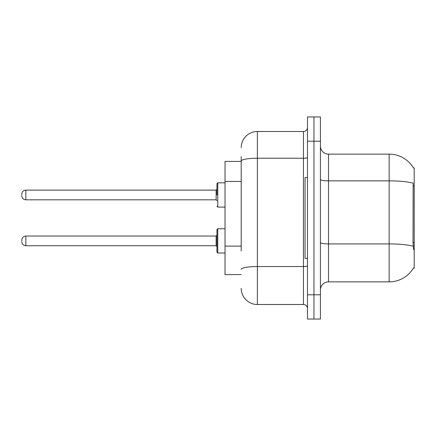 <?xml version="1.0" encoding="UTF-8"?>
<svg xmlns="http://www.w3.org/2000/svg" width="436" height="436" viewBox="0 0 436 436"><rect width="100%" height="100%" fill="white"/><g stroke="black" fill="none" stroke-linecap="round" stroke-linejoin="round"><path stroke-width="0.65" d="M413.464 167.98A28.296 28.296 0 0 0 389.141 154.137A28.296 28.296 0 0 1 413.464 167.98L414.2 167.876L414.2 268.124L413.404 268.124L413.546 267.878A28.296 28.296 0 0 1 389.141 281.863L328.51 281.863A8.082 8.082 0 0 0 320.427 289.945M241.201 176.602L241.201 156.562L241.201 161.413L225.031 161.413L225.031 274.587L241.201 274.587M313.958 294.796L313.958 319.048L320.427 319.048L320.427 294.796L313.958 294.796L313.958 319.048L307.489 319.048L307.489 294.796L313.958 294.796L313.958 141.204L313.958 294.796M307.489 294.796L307.489 116.952L313.958 116.952L313.958 141.204L313.958 116.952L320.427 116.952L320.427 294.796M413.546 249.528L413.028 242.503L413.143 183.169A28.296 4.916 180 0 0 389.141 180.858L389.141 154.137L328.51 154.137A8.082 8.082 0 0 1 320.427 146.055A8.082 8.082 0 0 0 328.51 154.137L328.51 281.863M241.201 250.978L241.201 156.562M241.201 147.668A16.17 16.17 0 0 1 257.371 131.503L257.371 304.497L303.451 304.497A4.044 4.044 0 0 1 307.489 308.541A4.044 4.044 0 0 0 303.451 304.497L303.451 131.503A4.044 4.044 0 0 0 307.489 127.459M257.371 131.503L303.451 131.503M257.371 304.497A16.17 16.17 0 0 1 241.201 288.332M307.489 177.577L305.064 177.577L305.064 258.423L307.489 258.423M216.948 240.879L216.948 229.559L216.948 246.536L216.142 245.73L216.142 236.029L216.948 235.217L216.948 252.193L216.948 240.879M21.8 240.879L21.8 240.067L21.8 240.879M216.948 194.963L216.948 183.643L216.948 194.963L216.948 189.3L216.142 190.112L216.142 199.813L216.948 200.62M21.8 194.963L21.8 194.151L21.8 194.963M414.2 242.503L413.028 242.503M414.2 185.916L413.028 185.916M241.201 181.452L225.031 181.452M241.201 246.127L225.031 246.127M389.141 281.863L389.141 180.858L328.51 180.858A8.082 1.406 0 0 1 320.427 179.452M413.23 246.247A28.296 4.916 180 0 0 389.141 243.915L328.51 243.915A8.082 1.406 -0 0 1 320.427 242.509M320.427 141.204L307.489 141.204M307.489 265.846A4.044 0.703 0 0 1 303.451 266.549L257.371 266.549A16.17 2.807 180 0 0 241.201 269.355M241.201 161.031A16.17 2.807 180 0 1 257.371 158.224L303.451 158.224A4.044 0.703 0 0 0 307.489 157.521M216.948 229.559L217.76 228.753L217.76 253.005L225.031 253.005M21.8 240.067C22.062 237.593 23.408 236.247 25.844 236.029L25.844 245.73L216.142 245.73M225.031 182.837L217.76 182.837L217.76 207.089L216.948 206.277M216.142 190.112L25.844 190.112L25.844 199.813C23.408 199.595 22.062 198.244 21.8 195.769M25.844 236.029L216.142 236.029M217.76 228.753L225.031 228.753M25.844 245.73C23.408 245.512 22.062 244.165 21.8 241.686M217.76 253.005L216.948 252.193M25.844 199.813L216.142 199.813M217.76 207.089L225.031 207.089M25.844 190.112C23.408 190.325 22.062 191.677 21.8 194.151M217.76 182.837L216.948 183.643"/></g></svg>
